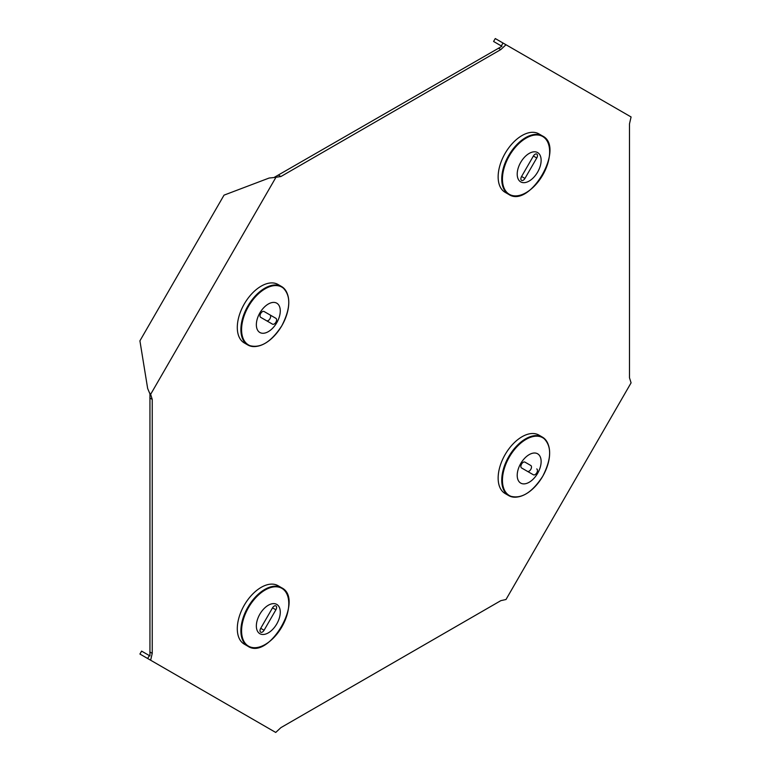 <?xml version="1.0" encoding="UTF-8"?>
<svg xmlns="http://www.w3.org/2000/svg" width="771" height="771" viewBox="0 0 771 771"><rect width="100%" height="100%" fill="white"/><g stroke="black" fill="none" stroke-linecap="round" stroke-linejoin="round"><path stroke-width="1.16" d="M501.323 45.942L503.01 43.022L495.271 38.55L493.585 41.47L501.921 46.289L273.946 177.552L280.895 176.53L278.514 175.152M273.946 177.552L269.166 178.024L224.033 195.14L139.917 340.84L147.656 388.488L149.95 393.942L149.95 655.928L141.604 651.11L139.917 654.039L147.656 658.511L149.352 655.581M149.844 398.009L152.234 399.388L152.234 653.355L150.644 660.227L275.729 732.45L280.895 727.641L500.832 600.657L505.998 599.51L631.083 382.85L629.493 377.8L629.493 123.842L631.083 116.961L505.998 44.747L500.832 49.556L280.895 176.53M152.234 399.388L150.644 394.338L275.729 177.687M498.442 48.178L500.832 49.556M152.234 653.355L149.844 651.977M147.656 658.511L150.644 660.227M149.632 392.863L150.644 394.338M503.01 43.022L505.998 44.747M527.431 471.341A3.373 1.947 120 0 0 530.795 469.385A3.373 1.947 120 0 0 530.795 465.491L524.945 462.118A3.373 1.947 120 0 0 521.572 464.065A3.373 1.947 120 0 0 521.572 467.958L533.387 474.782A3.373 1.947 120 0 0 536.761 472.835A3.373 1.947 120 0 0 536.761 468.932M518.035 496.9A33.751 19.487 -60 0 1 508.735 495.618L505.13 493.536A33.751 19.487 -60 0 1 505.13 454.572A33.751 19.487 -60 0 1 538.881 435.085L542.485 437.167A33.751 19.487 -60 0 1 548.239 444.578M520.714 463.564A16.914 9.772 -60 0 1 537.628 453.801A16.914 9.772 -60 0 1 537.628 473.336A16.914 9.772 -60 0 1 520.704 483.099A16.914 9.772 -60 0 1 520.714 463.564A16.914 9.772 -60 0 1 537.628 453.791A16.914 9.772 -60 0 1 537.628 473.336A16.914 9.772 -60 0 1 520.714 483.099M524.945 462.118L530.795 465.491M536.761 154.084A3.373 1.947 120 0 0 533.387 156.031L521.572 176.492A3.373 1.947 120 0 0 521.572 180.385A3.373 1.947 120 0 0 524.945 178.438L536.761 157.978A3.373 1.947 120 0 0 536.761 154.084M538.881 133.875L542.485 135.956L538.881 133.875A33.751 19.487 -60 0 0 505.13 153.362A33.751 19.487 -60 0 0 505.13 192.326L508.735 194.408A33.751 19.487 -60 0 1 508.735 155.443A33.751 19.487 -60 0 1 542.485 135.956L542.485 135.956A33.751 19.487 -60 0 1 548.239 143.367M520.714 181.889A16.914 9.772 -60 0 1 520.714 162.353A16.914 9.772 -60 0 1 537.628 152.581L537.628 152.581A16.914 9.772 -60 0 1 537.628 172.116A16.914 9.772 -60 0 1 520.704 181.889L520.714 181.889A16.914 9.772 -60 0 0 537.628 172.116A16.914 9.772 -60 0 0 537.628 152.581L537.628 152.581M260.714 632.201A3.373 1.947 120 0 0 264.087 630.254L275.902 609.794A3.373 1.947 120 0 0 275.902 605.9A3.373 1.947 120 0 0 272.529 607.847L260.714 628.307A3.373 1.947 120 0 0 260.714 632.201M257.177 647.505A33.751 19.487 -60 0 1 247.876 646.223L244.282 644.142A33.751 19.487 -60 0 1 244.282 605.177A33.751 19.487 -60 0 1 278.023 585.69L281.627 587.772A33.751 19.487 -60 0 1 287.381 595.183M276.77 604.406A16.914 9.772 -60 0 1 276.77 623.941A16.914 9.772 -60 0 1 259.856 633.704L259.856 633.704A16.914 9.772 -60 0 1 259.856 614.169A16.914 9.772 -60 0 1 276.77 604.406L276.77 604.406A16.914 9.772 -60 0 1 276.77 623.932A16.914 9.772 -60 0 1 259.846 633.704M260.714 313.45A3.373 1.947 120 0 0 260.714 317.353L272.529 324.167A3.373 1.947 120 0 0 275.902 322.22A3.373 1.947 120 0 0 275.902 318.327L264.087 311.503A3.373 1.947 120 0 0 260.714 313.45M257.177 346.285A33.751 19.487 -60 0 1 247.876 345.013L244.282 342.931A33.751 19.487 -60 0 1 244.282 303.967A33.751 19.487 -60 0 1 278.023 284.48L281.627 286.561A33.751 19.487 -60 0 1 287.381 293.973M259.846 312.959A16.914 9.772 -60 0 1 276.77 303.186A16.914 9.772 -60 0 1 276.77 322.721A16.914 9.772 -60 0 1 259.856 332.494A16.914 9.772 -60 0 1 259.856 312.959A16.914 9.772 -60 0 1 276.77 303.186A16.914 9.772 -60 0 1 276.77 322.721A16.914 9.772 -60 0 1 259.846 332.494M266.573 320.736A3.373 1.947 120 0 0 269.946 318.77A3.373 1.947 120 0 0 269.937 314.886L275.902 318.327M269.937 314.886L264.077 311.503M508.735 456.654A33.751 19.487 -60 0 1 542.485 437.167C551.92 444.983 551.997 458.022 542.736 476.276A33.375 19.265 -60 0 1 509.352 495.541A33.375 19.265 -60 0 1 509.352 457.01A33.375 19.265 -60 0 1 542.726 437.735A33.375 19.265 -60 0 1 542.726 476.276C531.556 493.44 520.223 499.887 508.735 495.618A33.751 19.487 -60 0 1 508.735 456.654M509.352 194.331A33.375 19.265 -60 0 1 509.352 155.79A33.375 19.265 -60 0 1 542.726 136.525A33.375 19.265 -60 0 1 542.726 175.065A33.375 19.265 -60 0 1 509.352 194.331M518.035 195.689A33.751 19.487 -60 0 1 508.735 194.408L505.13 192.326M521.572 176.492L524.945 178.438M533.387 156.031L536.761 157.978M260.714 628.307L264.087 630.254M244.282 644.142L247.876 646.223A33.751 19.487 -60 0 1 247.876 607.259A33.751 19.487 -60 0 1 281.627 587.772L278.023 585.69M281.868 588.34A33.375 19.265 -60 0 1 281.868 626.881A33.375 19.265 -60 0 1 248.493 646.146A33.375 19.265 -60 0 1 248.493 607.606A33.375 19.265 -60 0 1 281.868 588.34M272.529 607.847L275.902 609.794M247.876 345.013A33.751 19.487 -60 0 1 247.876 306.039A33.751 19.487 -60 0 1 281.627 286.561C291.062 294.377 291.149 307.417 281.878 325.67C270.698 342.825 259.364 349.273 247.876 345.013M281.868 325.67A33.375 19.265 -60 0 1 248.493 344.936A33.375 19.265 -60 0 1 248.493 306.395A33.375 19.265 -60 0 1 281.868 287.13A33.375 19.265 -60 0 1 281.868 325.67M542.485 135.956C565.596 147.039 529.889 208.874 508.735 194.408M247.876 646.223C269.04 660.699 304.738 598.855 281.627 587.772"/></g></svg>
